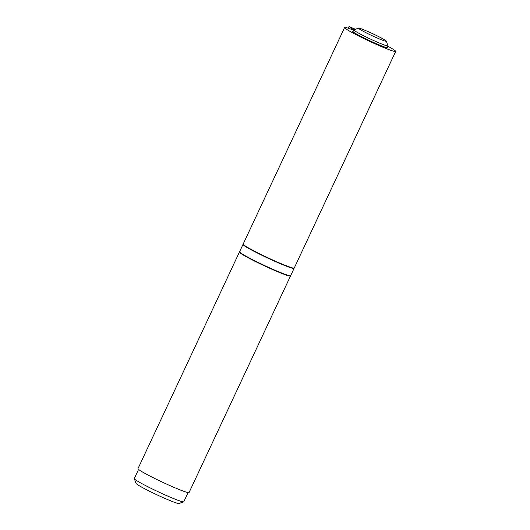 <?xml version="1.0" encoding="UTF-8"?>
<svg xmlns="http://www.w3.org/2000/svg" width="530" height="530" viewBox="0 0 530 530"><rect width="100%" height="100%" fill="white"/><g stroke="black" fill="none" stroke-linecap="round" stroke-linejoin="round"><path stroke-width="0.79" d="M368.092 31.614A15.337 1.027 25.1 0 0 358.572 28.143A15.337 1.027 25.1 0 0 371.961 35.629A15.337 1.027 25.1 0 0 386.277 41.121A15.337 1.027 25.1 0 0 368.092 31.614M183.678 501.824L179.007 503.5A23.797 1.597 -154.9 0 1 164.234 498.12A23.797 1.597 -154.9 0 1 136.011 483.36L134.309 478.696A27.322 1.835 25.1 0 0 166.711 495.643A27.322 1.835 25.1 0 0 183.678 501.824A27.322 1.835 25.1 0 0 183.784 501.738L188.064 492.608M138.582 469.428L134.309 478.557A27.322 1.835 25.1 0 0 134.309 478.696M386.277 41.121L387.98 45.785A18.861 1.265 -154.9 0 1 387.98 45.878A18.861 1.265 -154.9 0 1 376.194 41.671A18.861 1.265 -154.9 0 1 353.821 29.879A18.861 1.265 -154.9 0 1 353.901 29.819L358.572 28.143M239.54 251.969A28.203 1.888 25.1 0 0 239.434 252.048L137.986 468.633A28.203 1.888 25.1 0 0 162.717 482.307A28.203 1.888 25.1 0 0 189.058 492.555L290.513 275.978A28.203 1.888 25.1 0 0 290.513 275.845M239.434 252.048A28.203 1.888 25.1 0 0 264.172 265.729A28.203 1.888 25.1 0 0 290.513 275.978M387.364 47.203A19.385 1.298 -154.9 0 1 387.715 47.7A19.385 1.298 -154.9 0 1 369.602 40.651A19.385 1.298 -154.9 0 1 352.602 31.25A19.385 1.298 -154.9 0 1 353.205 31.197M355.398 29.283L349.058 26.5L348.263 28.196M349.058 26.5L353.603 29.759A7.049 0.47 -154.9 0 1 353.808 29.918M353.722 30.104A7.049 0.47 -154.9 0 1 352.052 29.567A28.203 1.888 25.1 0 0 344.619 27.514A28.203 1.888 25.1 0 0 369.357 41.188A28.203 1.888 25.1 0 0 395.691 51.436A28.203 1.888 25.1 0 0 387.834 46.203M344.619 27.514L243.164 244.091A28.203 1.888 25.1 0 0 267.902 257.765A28.203 1.888 25.1 0 0 294.243 268.014L395.691 51.436M290.202 275.779A27.845 1.868 -154.9 0 1 272.791 269.618A27.845 1.868 -154.9 0 1 239.785 252.161M273.036 269.366A28.203 1.888 25.1 0 0 290.659 275.66L288.883 275.819C285.962 275.096 280.602 273.029 272.798 269.618C262.569 265.086 253.724 260.773 246.258 256.679C241.428 254.069 239.202 252.419 239.586 251.73A28.203 1.888 25.1 0 0 273.036 269.366M294.137 268.101L294.09 268.332A28.203 1.888 -154.9 0 1 276.468 262.045A28.203 1.888 -154.9 0 1 243.018 244.41L239.586 251.73M387.105 47.746L387.98 45.878M352.953 31.747L353.821 29.879M294.09 268.332L290.659 275.66"/></g></svg>
